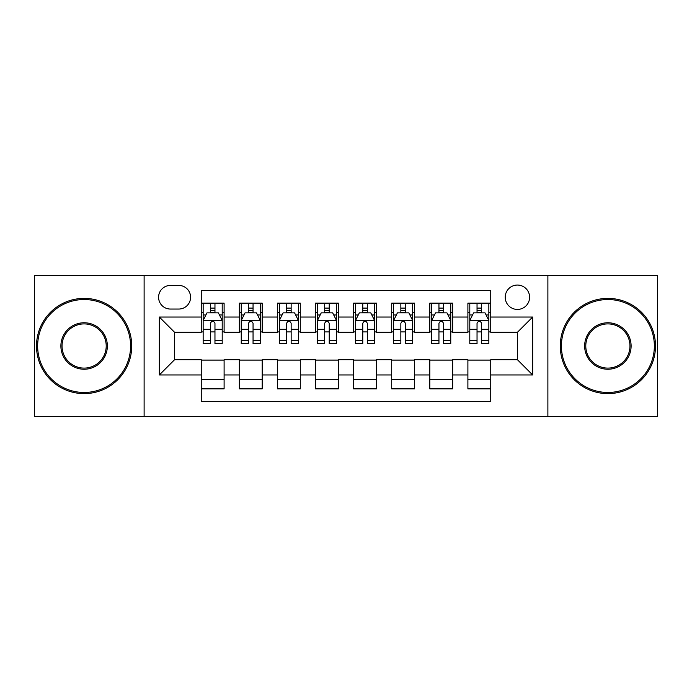 <?xml version="1.0" encoding="UTF-8"?>
<svg xmlns="http://www.w3.org/2000/svg" width="692" height="692" viewBox="0 0 692 692"><rect width="100%" height="100%" fill="white"/><g stroke="black" fill="none" stroke-linecap="round" stroke-linejoin="round"><path stroke-width="1.04" d="M517.417 285.052A12.188 12.188 0 0 0 505.221 297.24A12.188 12.188 0 0 0 517.417 309.428A12.188 12.188 0 0 0 529.605 297.24A12.188 12.188 0 0 0 517.417 285.052M547.882 416.472L657.4 416.472L657.4 275.528L547.882 275.528L547.882 416.472L144.118 416.472L144.118 275.528L34.6 275.528L34.6 416.472L144.118 416.472M490.749 303.148L467.896 303.148L467.896 317.048L452.654 317.048L452.654 332.29L467.896 332.29L467.896 317.048M452.654 317.048L452.654 303.148L429.801 303.148L429.801 317.048L414.569 317.048L414.569 332.29L429.801 332.29L429.801 317.048M414.569 317.048L414.569 303.148L391.707 303.148L391.707 317.048L376.474 317.048L376.474 332.29L391.707 332.29L391.707 317.048M376.474 317.048L376.474 303.148L353.621 303.148L353.621 317.048L338.379 317.048L338.379 332.29L353.621 332.29L353.621 317.048M338.379 317.048L338.379 303.148L315.526 303.148L315.526 317.048L300.293 317.048L300.293 332.29L315.526 332.29L315.526 317.048M300.293 317.048L300.293 303.148L277.431 303.148L277.431 317.048L262.199 317.048L262.199 332.29L277.431 332.29L277.431 317.048M262.199 317.048L262.199 303.148L239.345 303.148L239.345 332.29L224.104 332.29L224.104 303.148L201.251 303.148M201.251 388.852L224.104 388.852L224.104 359.71L239.345 359.71L239.345 388.852L262.199 388.852L262.199 359.71L277.431 359.71L277.431 374.952L262.199 374.952M277.431 374.952L277.431 388.852L300.293 388.852L300.293 359.71L315.526 359.71L315.526 374.952L300.293 374.952M315.526 374.952L315.526 388.852L338.379 388.852L338.379 359.71L353.621 359.71L353.621 374.952L338.379 374.952M353.621 374.952L353.621 388.852L376.474 388.852L376.474 359.71L391.707 359.71L391.707 374.952L376.474 374.952M391.707 374.952L391.707 388.852L414.569 388.852L414.569 359.71L429.801 359.71L429.801 374.952L414.569 374.952M429.801 374.952L429.801 388.852L452.654 388.852L452.654 359.71L467.896 359.71L467.896 374.952L452.654 374.952M170.396 309.047L178.778 309.047A11.807 11.807 0 0 0 190.585 297.24A11.807 11.807 0 0 0 178.778 285.433L170.396 285.433A11.807 11.807 0 0 0 158.589 297.24A11.807 11.807 0 0 0 170.396 309.047M547.882 275.528L144.118 275.528M490.749 317.048L490.749 290.389L201.251 290.389L201.251 332.29L174.583 332.29L174.583 359.71L201.251 359.71L201.251 401.611L490.749 401.611L490.749 359.71L517.417 359.71L517.417 332.29L490.749 332.29L490.749 317.048L532.65 317.048L532.65 374.952L490.749 374.952M201.251 374.952L159.35 374.952L159.35 317.048L201.251 317.048M467.896 374.952L467.896 388.852L490.749 388.852M201.251 312.672L203.154 312.672M210.394 312.672L214.961 312.672M222.201 312.672L224.104 312.672M201.251 331.909L203.154 331.909M210.394 331.909L214.961 331.909M222.201 331.909L224.104 331.909M201.251 360.091L224.104 360.091M201.251 379.328L224.104 379.328M239.345 331.909L241.248 331.909M248.489 331.909L253.056 331.909M260.296 331.909L262.199 331.909M239.345 312.672L241.248 312.672M248.489 312.672L253.056 312.672M260.296 312.672L262.199 312.672M239.345 360.091L262.199 360.091M239.345 379.328L262.199 379.328M277.431 360.091L300.293 360.091M277.431 379.328L300.293 379.328M277.431 312.672L279.343 312.672M286.575 312.672L291.15 312.672M298.382 312.672L300.293 312.672M277.431 331.909L279.343 331.909M286.575 331.909L291.15 331.909M298.382 331.909L300.293 331.909M315.526 360.091L338.379 360.091M315.526 379.328L338.379 379.328M315.526 312.672L317.429 312.672M324.669 312.672L329.236 312.672M336.476 312.672L338.379 312.672M315.526 331.909L317.429 331.909M324.669 331.909L329.236 331.909M336.476 331.909L338.379 331.909M353.621 360.091L376.474 360.091M353.621 379.328L376.474 379.328M353.621 312.672L355.524 312.672M362.764 312.672L367.331 312.672M374.571 312.672L376.474 312.672M353.621 331.909L355.524 331.909M362.764 331.909L367.331 331.909M374.571 331.909L376.474 331.909M391.707 360.091L414.569 360.091M391.707 379.328L414.569 379.328M391.707 312.672L393.618 312.672M400.85 312.672L405.425 312.672M412.657 312.672L414.569 312.672M391.707 331.909L393.618 331.909M400.85 331.909L405.425 331.909M412.657 331.909L414.569 331.909M429.801 360.091L452.654 360.091M429.801 379.328L452.654 379.328M429.801 312.672L431.704 312.672M438.944 312.672L443.511 312.672M450.752 312.672L452.654 312.672M429.801 331.909L431.704 331.909M438.944 331.909L443.511 331.909M450.752 331.909L452.654 331.909M467.896 360.091L490.749 360.091M467.896 379.328L490.749 379.328M467.896 312.672L469.799 312.672M477.039 312.672L481.606 312.672M488.846 312.672L490.749 312.672M467.896 331.909L469.799 331.909M477.039 331.909L481.606 331.909M488.846 331.909L490.749 331.909M174.583 332.29L159.35 317.048M174.583 359.71L159.35 374.952M532.65 317.048L517.417 332.29M532.65 374.952L517.417 359.71M214.961 308.096L210.394 308.096M222.201 340.611L214.961 340.611L214.961 343.716L222.201 343.716L222.201 320.483L218.395 312.862L206.969 312.862L203.154 320.483L203.154 343.716L210.394 343.716L210.394 340.611L203.154 340.611M203.154 320.483L203.154 303.148M222.201 320.483L222.201 303.148M210.394 312.862L210.394 303.148M214.961 303.148L214.961 312.862M214.961 340.611L214.961 323.337C213.439 320.405 211.916 320.405 210.394 323.337L210.394 340.611M84.121 299.532A46.468 46.468 0 0 0 37.645 346A46.468 46.468 0 0 0 84.121 392.468A46.468 46.468 0 0 0 130.589 346A46.468 46.468 0 0 0 84.121 299.532M84.121 393.618A47.618 47.618 0 0 1 36.503 346A47.618 47.618 0 0 1 84.121 298.382A47.618 47.618 0 0 1 131.731 346A47.618 47.618 0 0 1 84.121 393.618M84.121 322.766A23.234 23.234 0 0 1 107.355 346A23.234 23.234 0 0 1 84.121 369.234A23.234 23.234 0 0 1 60.887 346A23.234 23.234 0 0 1 84.121 322.766M84.121 368.092A22.092 22.092 0 0 0 106.213 346A22.092 22.092 0 0 0 84.121 323.908A22.092 22.092 0 0 0 62.029 346A22.092 22.092 0 0 0 84.121 368.092M607.879 299.532A46.468 46.468 0 0 0 561.411 346A46.468 46.468 0 0 0 607.879 392.468A46.468 46.468 0 0 0 654.355 346A46.468 46.468 0 0 0 607.879 299.532M607.879 393.618A47.618 47.618 0 0 1 560.269 346A47.618 47.618 0 0 1 607.879 298.382A47.618 47.618 0 0 1 655.497 346A47.618 47.618 0 0 1 607.879 393.618M607.879 322.766A23.234 23.234 0 0 1 631.113 346A23.234 23.234 0 0 1 607.879 369.234A23.234 23.234 0 0 1 584.645 346A23.234 23.234 0 0 1 607.879 322.766M607.879 368.092A22.092 22.092 0 0 0 629.971 346A22.092 22.092 0 0 0 607.879 323.908A22.092 22.092 0 0 0 585.787 346A22.092 22.092 0 0 0 607.879 368.092M253.056 308.096L248.489 308.096M260.296 340.611L253.056 340.611L253.056 343.716L260.296 343.716L260.296 320.483L256.481 312.862L245.055 312.862L241.248 320.483L241.248 343.716L248.489 343.716L248.489 340.611L241.248 340.611M241.248 320.483L241.248 303.148M260.296 320.483L260.296 303.148M248.489 312.862L248.489 303.148M253.056 303.148L253.056 312.862M253.056 340.611L253.056 323.337C251.533 320.405 250.011 320.405 248.489 323.337L248.489 340.611M291.15 308.096L286.575 308.096M298.382 340.611L291.15 340.611L291.15 343.716L298.382 343.716L298.382 320.483L294.576 312.862L283.149 312.862L279.343 320.483L279.343 343.716L286.575 343.716L286.575 340.611L279.343 340.611M279.343 320.483L279.343 303.148M298.382 320.483L298.382 303.148M286.575 312.862L286.575 303.148M291.15 303.148L291.15 312.862M291.15 340.611L291.15 323.337C289.628 320.405 288.106 320.405 286.575 323.337L286.575 340.611M329.236 308.096L324.669 308.096M336.476 340.611L329.236 340.611L329.236 343.716L336.476 343.716L336.476 320.483L332.67 312.862L321.244 312.862L317.429 320.483L317.429 343.716L324.669 343.716L324.669 340.611L317.429 340.611M317.429 320.483L317.429 303.148M336.476 320.483L336.476 303.148M324.669 312.862L324.669 303.148M329.236 303.148L329.236 312.862M329.236 340.611L329.236 323.337C327.714 320.405 326.192 320.405 324.669 323.337L324.669 340.611M367.331 308.096L362.764 308.096M374.571 340.611L367.331 340.611L367.331 343.716L374.571 343.716L374.571 320.483L370.756 312.862L359.33 312.862L355.524 320.483L355.524 343.716L362.764 343.716L362.764 340.611L355.524 340.611M355.524 320.483L355.524 303.148M374.571 320.483L374.571 303.148M362.764 312.862L362.764 303.148M367.331 303.148L367.331 312.862M367.331 340.611L367.331 323.337C365.808 320.405 364.286 320.405 362.764 323.337L362.764 340.611M405.425 308.096L400.85 308.096M412.657 340.611L405.425 340.611L405.425 343.716L412.657 343.716L412.657 320.483L408.851 312.862L397.424 312.862L393.618 320.483L393.618 343.716L400.85 343.716L400.85 340.611L393.618 340.611M393.618 320.483L393.618 303.148M412.657 320.483L412.657 303.148M400.85 312.862L400.85 303.148M405.425 303.148L405.425 312.862M405.425 340.611L405.425 323.337C403.903 320.405 402.381 320.405 400.85 323.337L400.85 340.611M443.511 308.096L438.944 308.096M450.752 340.611L443.511 340.611L443.511 343.716L450.752 343.716L450.752 320.483L446.946 312.862L435.519 312.862L431.704 320.483L431.704 343.716L438.944 343.716L438.944 340.611L431.704 340.611M431.704 320.483L431.704 303.148M450.752 320.483L450.752 303.148M438.944 312.862L438.944 303.148M443.511 303.148L443.511 312.862M443.511 340.611L443.511 323.337C441.989 320.405 440.467 320.405 438.944 323.337L438.944 340.611M481.606 308.096L477.039 308.096M488.846 340.611L481.606 340.611L481.606 343.716L488.846 343.716L488.846 320.483L485.031 312.862L473.605 312.862L469.799 320.483L469.799 343.716L477.039 343.716L477.039 340.611L469.799 340.611M469.799 320.483L469.799 303.148M488.846 320.483L488.846 303.148M477.039 312.862L477.039 303.148M481.606 303.148L481.606 312.862M481.606 340.611L481.606 323.337C480.084 320.405 478.561 320.405 477.039 323.337L477.039 340.611M239.345 374.952L224.104 374.952M239.345 317.048L224.104 317.048M222.106 320.292L203.249 320.292M203.154 314.955L205.913 314.955M219.442 314.955L222.201 314.955M210.394 329.305L203.154 329.305M222.201 329.305L214.961 329.305M214.961 310.526L210.394 310.526M260.201 320.292L241.344 320.292M241.248 314.955L244.008 314.955M257.536 314.955L260.296 314.955M248.489 329.305L241.248 329.305M260.296 329.305L253.056 329.305M253.056 310.526L248.489 310.526M298.287 320.292L279.438 320.292M279.343 314.955L282.102 314.955M295.622 314.955L298.382 314.955M286.575 329.305L279.343 329.305M298.382 329.305L291.15 329.305M291.15 310.526L286.575 310.526M336.381 320.292L317.524 320.292M317.429 314.955L320.188 314.955M333.717 314.955L336.476 314.955M324.669 329.305L317.429 329.305M336.476 329.305L329.236 329.305M329.236 310.526L324.669 310.526M374.476 320.292L355.619 320.292M355.524 314.955L358.283 314.955M371.812 314.955L374.571 314.955M362.764 329.305L355.524 329.305M374.571 329.305L367.331 329.305M367.331 310.526L362.764 310.526M412.562 320.292L393.713 320.292M393.618 314.955L396.378 314.955M409.898 314.955L412.657 314.955M400.85 329.305L393.618 329.305M412.657 329.305L405.425 329.305M405.425 310.526L400.85 310.526M450.656 320.292L431.799 320.292M431.704 314.955L434.464 314.955M447.992 314.955L450.752 314.955M438.944 329.305L431.704 329.305M450.752 329.305L443.511 329.305M443.511 310.526L438.944 310.526M488.751 320.292L469.894 320.292M469.799 314.955L472.558 314.955M486.087 314.955L488.846 314.955M477.039 329.305L469.799 329.305M488.846 329.305L481.606 329.305M481.606 310.526L477.039 310.526"/></g></svg>

